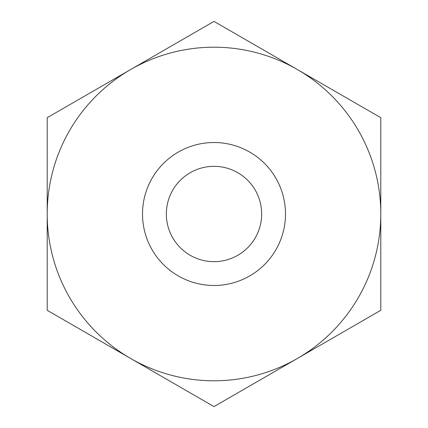 <?xml version="1.0" encoding="UTF-8"?>
<svg xmlns="http://www.w3.org/2000/svg" width="428" height="428" viewBox="0 0 428 428"><rect width="100%" height="100%" fill="white"/><g stroke="black" fill="none" stroke-linecap="round" stroke-linejoin="round"><path stroke-width="0.64" d="M214 166.342A47.658 47.658 0 0 1 261.658 214A47.658 47.658 0 0 1 214 261.658A47.658 47.658 0 0 1 166.342 214A47.658 47.658 0 0 1 214 166.342M130.604 358.45L214 406.6L380.797 310.3L380.797 117.7L214 21.4L47.203 117.7L47.203 310.3L214 406.6L380.797 310.3L380.797 117.7L214 21.4L130.604 69.55A166.797 166.797 0 0 1 380.797 214A166.797 166.797 0 0 1 130.604 358.45A166.797 166.797 0 0 1 47.203 214L47.203 310.3L130.604 358.45M380.797 191.268L380.797 171.109M47.203 236.732L47.203 256.891M380.797 256.891L380.797 236.732M214 142.513A71.487 71.487 0 0 1 285.487 214A71.487 71.487 0 0 1 214 285.487A71.487 71.487 0 0 1 142.513 214A71.487 71.487 0 0 1 214 142.513M47.203 117.7L47.203 214A166.797 166.797 0 0 1 130.604 69.55L47.203 117.7"/></g></svg>
